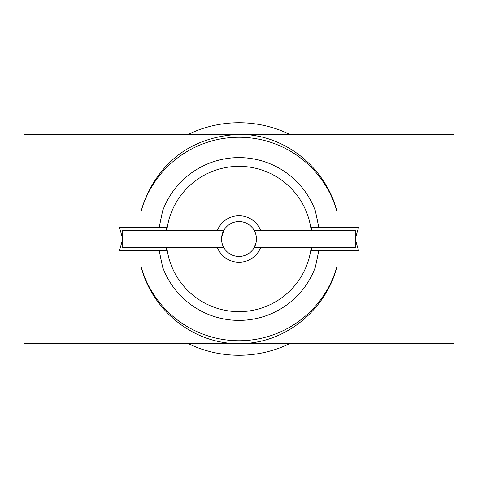 <?xml version="1.0" encoding="UTF-8"?>
<svg xmlns="http://www.w3.org/2000/svg" width="478" height="478" viewBox="0 0 478 478"><rect width="100%" height="100%" fill="white"/><g stroke="black" fill="none" stroke-linecap="round" stroke-linejoin="round"><path stroke-width="0.72" d="M221.643 237.279L223.895 230.282L122.732 230.282L122.732 247.718L223.895 247.718L223.435 246.869M256.112 242.376L254.105 247.718L355.268 247.718L355.268 230.282L254.105 230.282L255.318 232.846M254.105 247.718L254.565 246.869M239 256.441A17.441 17.441 0 0 0 256.441 239A17.441 17.441 0 0 0 239 221.559A17.441 17.441 0 0 0 221.559 239A17.441 17.441 0 0 0 239 256.441M217.442 230.282A23.255 23.255 0 0 1 260.558 230.282M260.558 247.718A23.255 23.255 0 0 1 217.442 247.718M166.858 247.718A72.668 72.668 0 0 0 311.142 247.718M311.142 230.282A72.668 72.668 0 0 0 166.858 230.282M159.18 250.627L162.592 267.041A81.391 81.391 0 0 0 315.408 267.041L318.82 250.627M311.722 247.718L311.238 250.627L358.53 250.627L355.268 239L358.53 227.373L311.238 227.373L311.722 230.282M318.82 227.373L315.408 210.959A81.391 81.391 0 0 0 162.592 210.959L159.18 227.373M315.408 210.959L336.799 210.959A101.736 101.736 0 0 0 141.201 210.959L162.592 210.959M166.278 230.282L166.762 227.373L119.47 227.373L122.732 239L23.9 239L23.9 134.354L239 134.354C203.389 136.218 176.161 150.445 157.304 177.039C149.841 187.603 144.476 198.908 141.201 210.959M188.32 343.646A116.268 116.268 0 0 0 289.68 343.646M23.9 239L23.9 343.646L239 343.646C288.234 343.891 327.101 306.476 336.799 267.041L315.408 267.041M162.592 267.041L141.201 267.041C150.917 306.529 189.832 343.903 239 343.646L454.1 343.646L454.1 239L355.268 239M336.799 210.959C327.083 171.471 288.168 134.097 239.006 134.354L454.1 134.354L454.1 239M122.732 239L119.47 250.627L166.762 250.627L166.278 247.718M289.68 134.354A116.268 116.268 0 0 0 188.32 134.354M141.201 267.041A101.736 101.736 0 0 0 336.799 267.041M222.712 245.232L223.895 247.718"/></g></svg>
